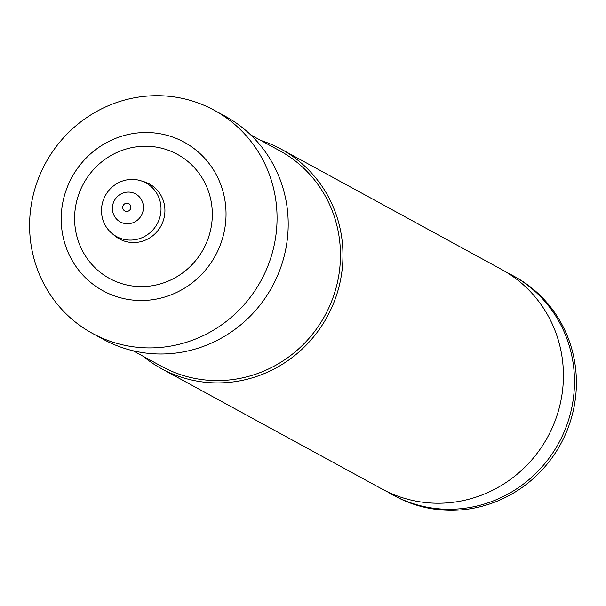<?xml version="1.0" encoding="UTF-8"?>
<svg xmlns="http://www.w3.org/2000/svg" width="606" height="606" viewBox="0 0 606 606"><rect width="100%" height="100%" fill="white"/><g stroke="black" fill="none" stroke-linecap="round" stroke-linejoin="round"><path stroke-width="0.91" d="M507.07 272.655A125.003 120.685 118.6 0 1 508.578 273.382A125.003 120.685 118.6 0 1 512.691 275.525A125.003 120.685 118.6 0 1 559.868 440.941A125.003 120.685 118.6 0 1 397.036 497.109A125.003 120.685 118.6 0 1 392.923 494.966A125.003 120.685 118.6 0 1 387.469 491.799M512.691 275.525L514.592 276.563A125.003 120.685 118.6 0 1 561.777 441.986A125.003 120.685 118.6 0 1 398.937 498.147A125.003 120.685 118.6 0 1 394.832 496.011L392.923 494.966M260.906 140.486A125.003 120.685 118.6 0 1 277.056 147.023A125.003 120.685 118.6 0 1 281.169 149.167L501.617 269.481A125.003 120.685 118.6 0 1 548.801 434.903A125.003 120.685 118.6 0 1 385.961 491.065A125.003 120.685 118.6 0 1 381.856 488.928L161.401 368.615A125.003 120.685 118.6 0 1 143.137 356.267M281.169 149.167A125.003 120.685 118.6 0 1 328.346 314.59A125.003 120.685 118.6 0 1 165.514 370.751A125.003 120.685 118.6 0 1 161.401 368.615M250.786 134.956L279.692 150.735A122.92 118.67 118.6 0 1 326.089 313.4A122.92 118.67 118.6 0 1 165.961 368.622A122.92 118.67 118.6 0 1 161.923 366.524L133.017 350.745M214.236 110.239L225.379 116.322A127.109 122.715 118.6 0 1 273.336 284.525A127.109 122.715 118.6 0 1 107.762 341.632A127.109 122.715 118.6 0 1 103.596 339.466L92.445 333.383A127.109 122.715 118.6 0 1 44.458 165.173A127.109 122.715 118.6 0 1 210.04 108.057A127.109 122.715 118.6 0 1 214.236 110.239A127.109 122.715 118.6 0 1 262.193 278.442A127.109 122.715 118.6 0 1 96.619 335.55A127.109 122.715 118.6 0 1 92.445 333.383M181.399 140.744A84.658 81.734 118.6 0 1 216.872 252.778A84.658 81.734 118.6 0 1 105.845 292.266A84.658 81.734 118.6 0 1 70.372 180.224A84.658 81.734 118.6 0 1 181.399 140.744M144.895 182.391A30.58 29.52 118.6 0 1 157.711 222.856A30.58 29.52 118.6 0 1 117.609 237.12A30.58 29.52 118.6 0 1 111.852 233.34A30.58 29.52 118.6 0 1 105.338 195.609A30.58 29.52 118.6 0 1 140.592 180.679A30.58 29.52 118.6 0 1 144.895 182.391M175.013 153.113A70.735 68.296 118.6 0 1 204.661 246.725A70.735 68.296 118.6 0 1 111.89 279.714A70.735 68.296 118.6 0 1 82.249 186.103A70.735 68.296 118.6 0 1 175.013 153.113M140.592 180.679L144.001 181.717A31.307 30.224 118.6 0 1 148.409 183.474A31.307 30.224 118.6 0 1 161.529 224.909A31.307 30.224 118.6 0 1 120.473 239.506A31.307 30.224 118.6 0 1 114.572 235.636L111.852 233.34M135.032 193.655A15.953 15.4 118.6 0 1 141.713 214.766A15.953 15.4 118.6 0 1 120.791 222.205A15.953 15.4 118.6 0 1 114.11 201.094A15.953 15.4 118.6 0 1 135.032 193.655M128.654 203.593A4.166 4.022 118.6 0 1 130.404 209.108A4.166 4.022 118.6 0 1 124.934 211.047A4.166 4.022 118.6 0 1 123.185 205.532A4.166 4.022 118.6 0 1 128.654 203.593"/></g></svg>
